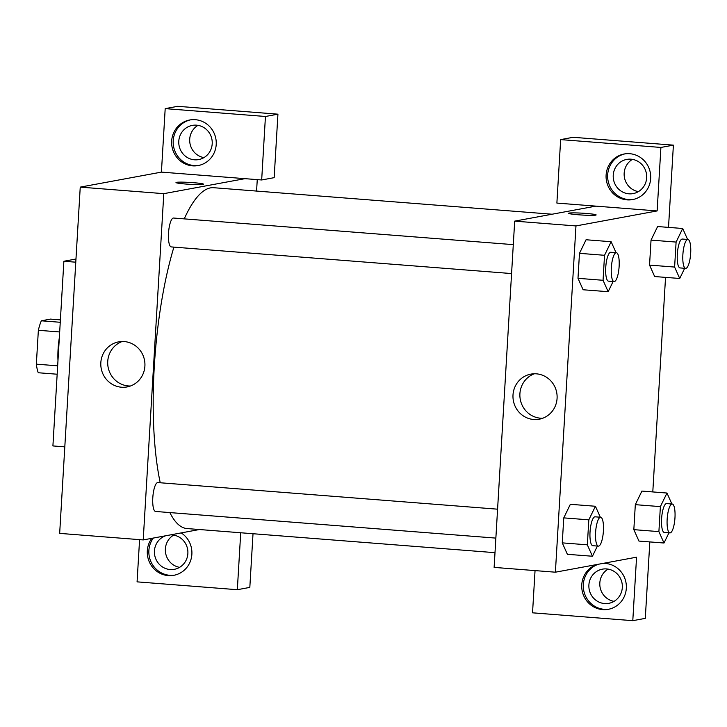 <?xml version="1.0" encoding="UTF-8"?>
<svg xmlns="http://www.w3.org/2000/svg" width="727" height="727" viewBox="0 0 727 727"><rect width="100%" height="100%" fill="white"/><g stroke="black" fill="none" stroke-linecap="round" stroke-linejoin="round"><path stroke-width="1.09" d="M57.669 365.826L36.35 364.154L38.358 330.294A31.125 8.261 94.5 0 1 41.339 320.798L50.499 319.108L60.396 319.88M36.35 364.154A31.125 8.261 94.5 0 0 38.258 372.742L57.169 374.223M57.978 360.637A31.87 8.46 -85.5 0 1 59.341 337.655M59.678 331.957L38.358 330.294M60.25 322.279L41.339 320.798M75.971 259.021L63.876 261.257L52.907 445.933L64.812 446.86M75.781 262.193L63.876 261.257M240.719 532.764L237.329 589.706L137.076 581.854L139.584 539.634M199.443 529.529L143.219 539.925L59.669 533.382L80.243 187.121L161.421 172.117L261.675 179.969L265.446 116.484L165.193 108.632L161.421 172.117M165.193 108.632L177.679 106.324L277.932 114.175L265.446 116.484M171.663 141.029A23.182 22.292 79.5 0 1 189.729 119.982A23.182 22.292 79.5 0 1 215.855 138.721A23.182 22.292 79.5 0 1 198.153 165.565A23.182 22.292 79.5 0 1 171.663 141.029M190.51 119.855A23.182 22.292 -100.5 0 0 173.217 140.738A23.182 22.292 -100.5 0 0 198.925 165.411M196.526 125.171A17.384 16.721 79.5 0 1 212.202 141.611A17.384 16.721 79.5 0 1 198.662 159.586A17.384 16.721 79.5 0 1 179.06 145.527A17.384 16.721 79.5 0 1 192.337 125.389A17.384 16.721 79.5 0 1 196.526 125.171M203.942 157.595A17.384 16.721 79.5 0 1 189.983 143.51A17.384 16.721 79.5 0 1 197.98 125.353M261.675 179.969L274.161 177.661L277.932 114.175M181.187 532.9A23.182 22.292 79.5 0 1 191.565 556.937A23.182 22.292 79.5 0 1 173.808 575.311A23.182 22.292 79.5 0 1 147.317 550.775A23.182 22.292 79.5 0 1 151.761 538.343M153.315 538.053A23.182 22.292 -100.5 0 0 148.881 550.484A23.182 22.292 -100.5 0 0 174.589 575.148M170.554 534.872A17.384 16.721 79.5 0 1 172.181 534.918A17.384 16.721 79.5 0 1 187.866 551.357A17.384 16.721 79.5 0 1 174.316 569.323A17.384 16.721 79.5 0 1 170.127 569.541A17.384 16.721 79.5 0 1 154.578 554.428A17.384 16.721 79.5 0 1 165.52 535.799M179.596 567.342A17.384 16.721 79.5 0 1 165.647 553.247A17.384 16.721 79.5 0 1 173.644 535.099M237.329 589.706L249.824 587.398L253.014 533.727M186.03 184.058A13.758 0.936 -176.6 0 1 175.998 182.559A13.758 0.936 -176.6 0 1 189.792 182.432A13.758 0.936 -176.6 0 1 203.478 184.185A13.758 0.936 -176.6 0 1 186.03 184.058M143.219 539.925L163.793 193.664L80.243 187.121M163.793 193.664L244.963 178.66M203.478 184.185A13.758 0.936 3.4 0 0 189.792 182.441A13.758 0.936 3.4 0 0 175.998 182.559M144.9 366.117A22.919 22.046 79.5 0 1 127.034 386.937A22.919 22.046 79.5 0 1 101.189 368.398A22.919 22.046 79.5 0 1 118.701 341.854A22.919 22.046 79.5 0 1 144.9 366.117M122.209 341.499A22.919 22.046 -100.5 0 0 108.096 367.126A22.919 22.046 -100.5 0 0 130.433 386.01M257.258 179.624L256.576 191.074M495.859 538.107L155.569 511.463A14.485 3.844 -85.5 0 1 152.87 496.723A14.485 3.844 -85.5 0 1 157.832 482.574L497.577 509.182M511.581 273.561L171.281 246.916A14.485 3.844 -85.5 0 1 168.582 232.177A14.485 3.844 -85.5 0 1 173.544 218.036L513.298 244.635M494.996 552.674L186.993 528.556A170.945 45.356 -85.5 0 1 169.854 512.58M160.24 482.764A170.945 45.356 -85.5 0 1 173.898 247.125M184.24 218.872A170.945 45.356 -85.5 0 1 213.683 187.711L552.138 214.22M535.045 570.604L532.537 612.825L632.79 620.676L636.561 557.191L555.392 572.194L494.124 567.396L514.689 221.135L595.867 206.132L556.882 203.078L560.653 139.602L660.907 147.445L657.135 210.93L595.867 206.132M632.435 159.367A17.384 16.721 -100.5 0 0 624.438 177.524A17.384 16.721 -100.5 0 0 638.397 191.619M608.09 569.114A17.384 16.721 -100.5 0 0 600.093 587.262A17.384 16.721 -100.5 0 0 614.051 601.356M560.653 139.602L573.14 137.294L673.393 145.146L668.513 227.387M632.79 620.676L645.285 618.368L649.829 541.906M652.791 491.934L665.541 277.369M628.919 193.818A17.384 16.721 79.5 0 1 613.243 177.379A17.384 16.721 79.5 0 1 626.792 159.404A17.384 16.721 79.5 0 1 630.981 159.186A17.384 16.721 79.5 0 1 646.657 175.634A17.384 16.721 79.5 0 1 633.108 193.6A17.384 16.721 79.5 0 1 628.919 193.818M624.956 153.87A23.182 22.292 -100.5 0 0 607.672 174.762A23.182 22.292 -100.5 0 0 633.381 199.425M606.109 175.043A23.182 22.292 79.5 0 1 624.175 153.997A23.182 22.292 79.5 0 1 650.311 172.744A23.182 22.292 79.5 0 1 632.599 199.58A23.182 22.292 79.5 0 1 606.109 175.043M604.582 603.555A17.384 16.721 79.5 0 1 588.897 587.116A17.384 16.721 79.5 0 1 602.447 569.15A17.384 16.721 79.5 0 1 622.048 583.208A17.384 16.721 79.5 0 1 608.763 603.337A17.384 16.721 79.5 0 1 604.582 603.555M598.321 564.261A23.182 22.292 -100.5 0 0 583.327 584.499A23.182 22.292 -100.5 0 0 609.035 609.162M602.992 563.398A23.182 22.292 79.5 0 1 626.211 584.117A23.182 22.292 79.5 0 1 608.254 609.326A23.182 22.292 79.5 0 1 581.764 584.79A23.182 22.292 79.5 0 1 596.758 564.543M660.907 147.445L673.393 145.146M684.68 268.29L679.727 278.477L654.663 276.542L649.547 265.101L651.038 240.11L657.626 226.506M613.115 281.513L608.163 291.7L583.109 289.764L577.992 278.323L579.474 253.332L586.071 239.728M597.403 546.059L592.45 556.246L567.387 554.31L562.271 542.869L563.761 517.878L570.35 504.274M668.958 532.827L664.005 543.014L638.951 541.079L633.835 529.647L635.316 504.656L641.914 491.052M555.392 572.194L575.966 225.933L657.135 210.93M536.399 373.832A22.919 22.046 79.5 0 1 557.073 395.515A22.919 22.046 79.5 0 1 539.207 419.206A22.919 22.046 79.5 0 1 513.362 400.668A22.919 22.046 79.5 0 1 530.874 374.123A22.919 22.046 79.5 0 1 536.399 373.832M575.966 225.933L514.689 221.135M534.381 373.778A22.919 22.046 -100.5 0 0 520.268 399.396A22.919 22.046 -100.5 0 0 542.606 418.279M578.701 214.801A13.758 0.936 -176.6 0 1 568.668 213.302A13.758 0.936 -176.6 0 1 582.463 213.184A13.758 0.936 -176.6 0 1 596.149 214.928A13.758 0.936 -176.6 0 1 578.701 214.801M596.149 214.938A13.758 0.936 3.4 0 0 582.463 213.184A13.758 0.936 3.4 0 0 568.668 213.302M592.45 556.246L587.334 544.832L588.825 519.841L595.422 506.265L600.329 517.224M600.638 517.251L595.068 516.815A14.485 3.844 94.5 0 0 590.106 530.955A14.485 3.844 94.5 0 0 592.805 545.695L598.376 546.131A14.485 3.844 94.5 0 0 598.648 546.113A14.485 3.844 94.5 0 0 603.374 531.482A14.485 3.844 94.5 0 0 600.638 517.251A14.485 3.844 94.5 0 0 595.667 531.392A14.485 3.844 94.5 0 0 598.376 546.131M595.422 506.265L570.359 504.302L563.761 517.878L562.271 542.869L587.334 544.832M588.825 519.841L563.761 517.878M608.163 291.7L603.056 280.286L604.537 255.295L611.134 241.718L616.042 252.678M616.351 252.705L610.78 252.269A14.485 3.844 94.5 0 0 605.818 266.409A14.485 3.844 94.5 0 0 608.517 281.149L614.088 281.585A14.485 3.844 94.5 0 0 614.36 281.576A14.485 3.844 94.5 0 0 619.095 266.936A14.485 3.844 94.5 0 0 616.351 252.705A14.485 3.844 94.5 0 0 611.389 266.845A14.485 3.844 94.5 0 0 614.088 281.585M611.134 241.718L586.071 239.756L579.474 253.332L577.992 278.323L603.056 280.286M604.537 255.295L579.474 253.332M664.005 543.014L658.898 531.61L660.38 506.619L666.977 493.042L671.884 504.002M672.193 504.02L666.623 503.584A14.485 3.844 94.5 0 0 661.661 517.733A14.485 3.844 94.5 0 0 664.36 532.473L669.931 532.909A14.485 3.844 94.5 0 0 670.203 532.891A14.485 3.844 94.5 0 0 674.938 518.251A14.485 3.844 94.5 0 0 672.193 504.02A14.485 3.844 94.5 0 0 667.232 518.169A14.485 3.844 94.5 0 0 669.931 532.909M666.977 493.042L641.914 491.079L635.316 504.656L633.835 529.647L658.898 531.61M660.38 506.619L635.316 504.656M679.727 278.477L674.611 267.063L676.101 242.073L682.698 228.496L687.606 239.456M687.915 239.483L682.344 239.047A14.485 3.844 94.5 0 0 677.382 253.187A14.485 3.844 94.5 0 0 680.081 267.927L685.652 268.363A14.485 3.844 94.5 0 0 685.924 268.354A14.485 3.844 94.5 0 0 690.65 253.714A14.485 3.844 94.5 0 0 687.915 239.483A14.485 3.844 94.5 0 0 682.944 253.623A14.485 3.844 94.5 0 0 685.652 268.363M682.698 228.496L657.626 226.533L651.038 240.11L649.547 265.101L674.611 267.063M676.101 242.073L651.038 240.11"/></g></svg>
